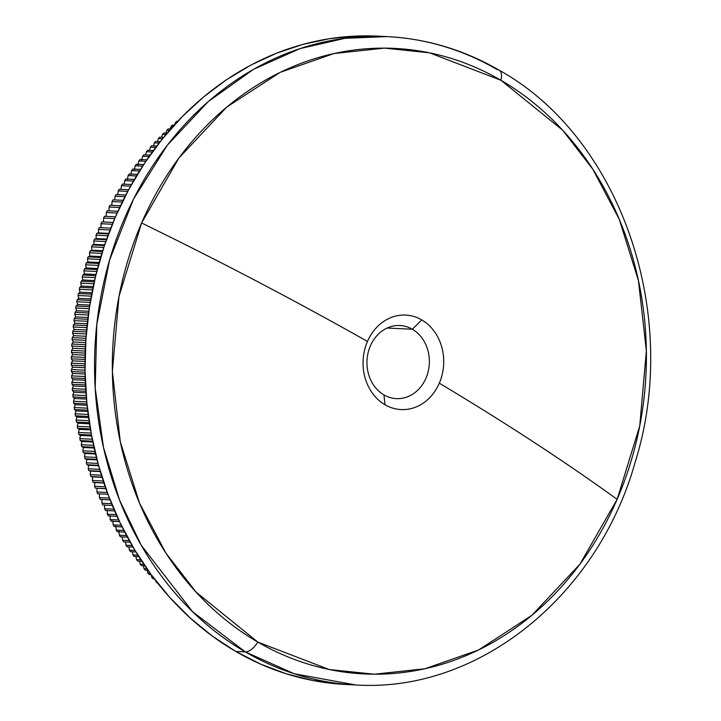 <?xml version="1.0" encoding="UTF-8"?>
<svg xmlns="http://www.w3.org/2000/svg" width="721" height="721" viewBox="0 0 721 721"><rect width="100%" height="100%" fill="white"/><g stroke="black" fill="none" stroke-linecap="round" stroke-linejoin="round"><path stroke-width="1.08" d="M412.367 329.245A36.6 31.192 92.8 0 0 370.369 345.927A36.6 31.192 92.8 0 0 383.951 394.901L385.014 404.76A47.307 40.322 -87.2 0 1 367.467 341.457A47.307 40.322 -87.2 0 1 421.74 319.89L412.367 329.245L387.186 328.028L412.367 329.245A36.6 31.192 -87.2 0 1 428.283 371.09A36.6 31.192 -87.2 0 1 396.397 398.632A36.6 31.192 -87.2 0 1 383.951 394.901A36.6 31.192 -87.2 0 1 368.034 353.047A36.6 31.192 -87.2 0 1 399.93 325.513A36.6 31.192 -87.2 0 1 412.367 329.245L421.74 319.89A47.307 40.322 -87.2 0 1 439.296 383.193A47.307 40.322 -87.2 0 1 385.014 404.76A47.307 40.322 -87.2 0 1 367.467 341.457A1066.278 225.331 -156.6 0 0 141.604 222.987A313.148 266.923 92.8 0 0 257.812 642.069A16.15 7.724 120.2 0 1 245.32 651.91L294.213 673.747L355.651 684.95A324.549 276.639 -87.2 0 1 245.32 651.91L235.776 651.451A324.549 276.639 92.8 0 0 346.107 684.49L355.651 684.95C477.644 692.998 597.312 596.727 635.021 462.693C681.651 315.122 620.907 137.522 499.139 70.162C463.936 49.821 426.544 38.637 386.961 36.6A324.549 276.639 -87.2 0 1 497.292 69.64A16.15 7.724 120.2 0 1 499.193 70.198A16.15 7.724 120.2 0 1 500.924 80.265L562.632 130.186L592.824 169.219L619.276 219.346L638.436 280.568L646.367 350.893L639.734 425.949L617.131 499.347L579.891 564.237L531.954 615.274L478.582 649.972L424.777 668.791L374.289 674.207L329.245 669.521L257.812 642.069A313.148 266.923 92.8 0 0 617.131 499.347A1066.278 225.331 -156.6 0 0 439.296 383.193A1066.278 225.331 23.4 0 1 617.131 499.347A313.148 266.923 92.8 0 0 500.924 80.265A313.148 266.923 92.8 0 0 141.604 222.987A1066.278 225.331 23.4 0 1 367.467 341.457A47.307 40.322 -87.2 0 1 421.74 319.89A47.307 40.322 -87.2 0 1 439.296 383.193A47.307 40.322 -87.2 0 1 385.014 404.76L383.951 394.901A36.6 31.192 92.8 0 0 425.949 378.219A36.6 31.192 92.8 0 0 412.367 329.245M179.953 118.668L179.953 118.668A294.411 250.953 -87.2 0 1 181.386 117.487A294.411 250.953 92.8 0 0 179.953 118.668M175.509 122.426L176.672 122.48L175.509 122.426A294.411 250.953 -87.2 0 1 176.924 121.209A294.411 250.953 92.8 0 0 175.509 122.426L174.689 124.625M177.817 121.254L176.924 121.209L177.817 121.254M171.129 126.283L173.094 126.382L171.129 126.283A294.411 250.953 -87.2 0 1 172.517 125.039A294.411 250.953 92.8 0 0 171.129 126.283L170.147 129.077M174.23 125.121L172.517 125.039L174.23 125.121M166.821 130.258L169.543 130.393L166.821 130.258A294.411 250.953 -87.2 0 1 168.191 128.978A294.411 250.953 92.8 0 0 166.821 130.258L165.866 133.124M170.67 129.104L168.191 128.978L170.67 129.104M162.595 134.34L166.019 134.512L162.595 134.34A294.411 250.953 -87.2 0 1 163.937 133.024A294.411 250.953 92.8 0 0 162.595 134.34L161.657 137.269M167.146 133.187L163.937 133.024L167.146 133.187M158.44 138.531L162.54 138.729L158.44 138.531A294.411 250.953 -87.2 0 1 159.756 137.179A294.411 250.953 92.8 0 0 158.44 138.531L157.529 141.532M163.649 137.369L159.756 137.179L163.649 137.369M154.357 142.821L159.098 143.046L154.357 142.821A294.411 250.953 -87.2 0 1 155.646 141.442A294.411 250.953 92.8 0 0 154.357 142.821L153.483 145.885M160.197 141.658L155.646 141.442L160.197 141.658M150.356 147.21L155.709 147.472L150.356 147.21A294.411 250.953 -87.2 0 1 151.626 145.795A294.411 250.953 92.8 0 0 150.356 147.21L149.517 150.347M156.781 146.048L151.626 145.795L156.781 146.048M146.435 151.698L152.356 151.987L146.435 151.698A294.411 250.953 -87.2 0 1 147.679 150.256A294.411 250.953 92.8 0 0 146.435 151.698L145.633 154.898M153.42 150.536L147.679 150.256L153.42 150.536M142.596 156.286L149.058 156.601L142.596 156.286A294.411 250.953 -87.2 0 1 143.812 154.817A294.411 250.953 92.8 0 0 142.596 156.286L141.658 160.341M150.112 155.114L143.812 154.817L150.112 155.114M138.838 160.972L145.822 161.306L138.838 160.972A294.411 250.953 -87.2 0 1 140.027 159.467A294.411 250.953 92.8 0 0 138.838 160.972L137.981 165.001M146.85 159.792L140.027 159.467L146.85 159.792M135.169 165.749L142.641 166.109L135.169 165.749A294.411 250.953 -87.2 0 1 136.332 164.208A294.411 250.953 92.8 0 0 135.169 165.749L134.385 169.741M143.65 164.568L136.332 164.208L143.65 164.568M131.592 170.616L139.523 170.994L131.592 170.616A294.411 250.953 -87.2 0 1 132.727 169.047A294.411 250.953 92.8 0 0 131.592 170.616L130.889 174.572M140.514 169.426L132.727 169.047L140.514 169.426M128.104 175.564L136.467 175.969L128.104 175.564A294.411 250.953 -87.2 0 1 129.212 173.977A294.411 250.953 92.8 0 0 128.104 175.564L127.473 179.493M137.432 174.374L129.212 173.977L137.432 174.374M124.706 180.601L133.484 181.025L124.706 180.601A294.411 250.953 -87.2 0 1 125.778 178.988A294.411 250.953 92.8 0 0 124.706 180.601L124.147 184.495M134.43 179.403L125.778 178.988L134.43 179.403M121.398 185.73L130.564 186.171L121.398 185.73A294.411 250.953 -87.2 0 1 122.444 184.08A294.411 250.953 92.8 0 0 121.398 185.73L120.912 189.578M131.492 184.522L122.444 184.08L131.492 184.522M118.19 190.93L127.725 191.389L118.19 190.93A294.411 250.953 -87.2 0 1 119.199 189.262A294.411 250.953 92.8 0 0 118.19 190.93L117.775 194.742M128.626 189.713L119.199 189.262L128.626 189.713M115.072 196.211L124.958 196.689L115.072 196.211A294.411 250.953 -87.2 0 1 116.054 194.517A294.411 250.953 92.8 0 0 115.072 196.211L114.729 199.987M125.833 194.994L116.054 194.517L125.833 194.994M112.052 201.574L122.264 202.069L112.052 201.574A294.411 250.953 -87.2 0 1 113.008 199.852A294.411 250.953 92.8 0 0 112.052 201.574L111.782 205.305L112.052 201.574M123.111 200.339L113.008 199.852L123.111 200.339M109.132 207.008L119.659 207.513L109.132 207.008A294.411 250.953 -87.2 0 1 110.052 205.26A294.411 250.953 92.8 0 0 109.132 207.008L108.934 210.685L109.132 207.008M120.479 205.764L110.052 205.26L120.479 205.764M106.311 212.506L117.126 213.028L106.311 212.506A294.411 250.953 -87.2 0 1 107.204 210.739A294.411 250.953 92.8 0 0 106.311 212.506L106.185 216.147L106.311 212.506M117.929 211.262L107.204 210.739L117.929 211.262M103.599 218.075L114.684 218.616L103.599 218.075A294.411 250.953 -87.2 0 1 104.455 216.291A294.411 250.953 92.8 0 0 103.599 218.075L103.536 221.671L103.599 218.075M115.459 216.823L104.455 216.291L115.459 216.823M100.976 223.717L112.332 224.267L100.976 223.717A294.411 250.953 -87.2 0 1 101.805 221.906A294.411 250.953 92.8 0 0 100.976 223.717L100.985 227.25L100.976 223.717M113.071 222.456L101.805 221.906L113.071 222.456M98.471 229.422L110.061 229.981L98.471 229.422A294.411 250.953 -87.2 0 1 99.255 227.593A294.411 250.953 92.8 0 0 98.471 229.422L98.543 232.901L98.471 229.422M110.773 228.142L99.255 227.593L110.773 228.142M96.064 235.181L107.88 235.749L96.064 235.181A294.411 250.953 -87.2 0 1 96.821 233.334A294.411 250.953 92.8 0 0 96.064 235.181L96.208 238.615L96.064 235.181M108.565 233.901L96.821 233.334L98.543 232.901L108.754 233.397L96.821 233.334L108.565 233.901M93.757 241.003L105.789 241.58L93.757 241.003A294.411 250.953 -87.2 0 1 94.487 239.138A294.411 250.953 92.8 0 0 93.757 241.003L93.973 244.374L93.757 241.003M106.447 239.714L94.487 239.138L96.208 238.615L106.663 239.12L96.208 238.615L94.487 239.138L106.447 239.714M91.567 246.87L103.797 247.465L91.567 246.87A294.411 250.953 -87.2 0 1 92.252 244.996A294.411 250.953 92.8 0 0 91.567 246.87L91.837 250.187L91.567 246.87M104.428 245.582L92.252 244.996L93.973 244.374L104.653 244.888L93.973 244.374L92.252 244.996L104.428 245.582M89.485 252.801L101.895 253.395L89.485 252.801A294.411 250.953 -87.2 0 1 90.134 250.899A294.411 250.953 92.8 0 0 89.485 252.801L89.819 256.063L89.485 252.801M102.49 251.503L90.134 250.899L91.837 250.187L102.742 250.719L91.837 250.187L90.134 250.899L102.49 251.503M87.511 258.776L100.093 259.389L87.511 258.776A294.411 250.953 -87.2 0 1 88.124 256.865A294.411 250.953 92.8 0 0 87.511 258.776L87.908 261.975L87.511 258.776M100.661 257.469L88.124 256.865L89.819 256.063L100.922 256.595L89.819 256.063L88.124 256.865L100.661 257.469M85.646 264.796L98.38 265.418L85.646 264.796A294.411 250.953 -87.2 0 1 86.223 262.868A294.411 250.953 92.8 0 0 85.646 264.796L86.105 267.933L85.646 264.796M98.921 263.48L86.223 262.868L87.908 261.975L99.192 262.516L87.908 261.975L86.223 262.868L98.921 263.48M83.888 270.871L96.776 271.493L83.888 270.871A294.411 250.953 -87.2 0 1 84.438 268.924A294.411 250.953 92.8 0 0 83.888 270.871L84.411 273.944L83.888 270.871M97.281 269.546L84.438 268.924L86.105 267.933L97.551 268.491L86.105 267.933L84.438 268.924L97.281 269.546M82.248 276.972L95.262 277.603L82.248 276.972A294.411 250.953 -87.2 0 1 82.762 275.016A294.411 250.953 92.8 0 0 82.248 276.972L82.825 279.982L82.248 276.972M95.731 275.647L82.762 275.016L84.411 273.944L96.019 274.503L84.411 273.944L82.762 275.016L95.731 275.647M80.716 283.119L93.856 283.759L80.716 283.119A294.411 250.953 -87.2 0 1 81.194 281.154A294.411 250.953 92.8 0 0 80.716 283.119L81.356 286.066L80.716 283.119M94.289 281.785L81.194 281.154L82.825 279.982L94.577 280.55L82.825 279.982L81.194 281.154L94.289 281.785M79.301 289.301L92.549 289.941L79.301 289.301A294.411 250.953 -87.2 0 1 79.743 287.328A294.411 250.953 92.8 0 0 79.301 289.301L79.995 292.176L79.301 289.301M92.955 287.967L79.743 287.328L81.356 286.066L93.234 286.634L81.356 286.066L79.743 287.328L92.955 287.967M78.003 295.52L91.342 296.16L78.003 295.52A294.411 250.953 -87.2 0 1 78.4 293.528A294.411 250.953 92.8 0 0 78.003 295.52L78.751 298.323L78.003 295.52M91.711 294.168L78.4 293.528L79.995 292.176L91.982 292.753L79.995 292.176L78.4 293.528L91.711 294.168M76.814 301.766L90.233 302.405L76.814 301.766A294.411 250.953 -87.2 0 1 77.183 299.765A294.411 250.953 92.8 0 0 76.814 301.766L77.616 304.496L76.814 301.766M90.576 300.414L77.183 299.765L78.751 298.323L90.837 298.909L78.751 298.323L77.183 299.765L90.576 300.414M75.741 308.029L89.233 308.687L75.741 308.029A294.411 250.953 -87.2 0 1 76.075 306.028A294.411 250.953 92.8 0 0 75.741 308.029L76.597 310.697L75.741 308.029M89.548 306.677L76.075 306.028L77.616 304.496L89.801 305.082L77.616 304.496L76.075 306.028L89.548 306.677M74.786 314.329L88.341 314.978L74.786 314.329A294.411 250.953 -87.2 0 1 75.074 312.31A294.411 250.953 92.8 0 0 74.786 314.329L75.687 316.916L74.786 314.329M88.62 312.968L75.074 312.31L76.597 310.697L88.854 311.283L76.597 310.697L75.074 312.31L88.62 312.968M73.948 320.638L87.556 321.296L73.948 320.638A294.411 250.953 -87.2 0 1 74.2 318.619A294.411 250.953 92.8 0 0 73.948 320.638L74.903 323.152L73.948 320.638M87.791 319.277L74.2 318.619L75.687 316.916L88.016 317.51L75.687 316.916L74.2 318.619L87.791 319.277M73.227 326.974L86.871 327.631L73.227 326.974A294.411 250.953 -87.2 0 1 73.443 324.946A294.411 250.953 92.8 0 0 73.227 326.974L74.227 329.407L73.227 326.974M87.079 325.604L73.443 324.946L74.903 323.152L87.277 323.747L74.903 323.152L73.443 324.946L87.079 325.604M72.614 333.318L86.286 333.976L72.614 333.318A294.411 250.953 -87.2 0 1 72.794 331.29A294.411 250.953 92.8 0 0 72.614 333.318L73.668 335.68L72.614 333.318M86.466 331.948L72.794 331.29L74.227 329.407L86.637 330.011L74.227 329.407L72.794 331.29L86.466 331.948M72.127 339.681L85.817 340.339L72.127 339.681A294.411 250.953 -87.2 0 1 72.271 337.644A294.411 250.953 92.8 0 0 72.127 339.681L73.227 341.961L72.127 339.681M85.961 338.311L72.271 337.644L73.668 335.68L86.105 336.283L73.668 335.68L72.271 337.644L85.961 338.311M71.758 346.044L85.457 346.711L71.758 346.044A294.411 250.953 -87.2 0 1 71.866 344.007A294.411 250.953 92.8 0 0 71.758 346.044L72.893 348.252L71.758 346.044M85.556 344.674L71.866 344.007L73.227 341.961L85.682 342.565L73.227 341.961L71.866 344.007L85.556 344.674M71.505 352.416L85.195 353.083L71.505 352.416A294.411 250.953 -87.2 0 1 71.568 350.379A294.411 250.953 92.8 0 0 71.505 352.416L72.686 354.543L71.505 352.416M85.267 351.046L71.568 350.379L72.893 348.252L85.357 348.856L72.893 348.252L71.568 350.379L85.267 351.046M71.37 358.797L85.042 359.455L71.37 358.797A294.411 250.953 -87.2 0 1 71.397 356.76A294.411 250.953 92.8 0 0 71.37 358.797L72.596 360.842L71.37 358.797M85.078 357.418L71.397 356.76L72.686 354.543L85.132 355.147L72.686 354.543L71.397 356.76L85.078 357.418M71.352 365.168L84.997 365.835L71.352 365.168A294.411 250.953 -87.2 0 1 71.343 363.132A294.411 250.953 92.8 0 0 71.352 365.168L72.614 367.133L71.352 365.168M84.997 363.799L71.343 363.132L72.596 360.842L85.015 361.437L72.596 360.842L71.343 363.132L84.997 363.799M71.451 371.549L85.06 372.198L71.451 371.549A294.411 250.953 -87.2 0 1 71.406 369.512A294.411 250.953 92.8 0 0 71.451 371.549L72.749 373.424L71.451 371.549M85.024 370.17L71.406 369.512L72.614 367.133L85.006 367.728L72.614 367.133L71.406 369.512L85.024 370.17M71.667 377.912L85.231 378.57L71.667 377.912A294.411 250.953 -87.2 0 1 71.586 375.875A294.411 250.953 92.8 0 0 71.667 377.912L73.01 379.706L71.667 377.912M85.159 376.533L71.586 375.875L72.749 373.424L85.096 374.019L72.749 373.424L71.586 375.875L85.159 376.533M72.001 384.266L85.502 384.924L72.001 384.266A294.411 250.953 -87.2 0 1 71.884 382.238A294.411 250.953 92.8 0 0 72.001 384.266L73.38 385.978L72.001 384.266M85.402 382.896L71.884 382.238L73.01 379.706L85.294 380.3L73.01 379.706L71.884 382.238L85.402 382.896M72.451 390.611L85.88 391.26L72.451 390.611A294.411 250.953 -87.2 0 1 72.298 388.592A294.411 250.953 92.8 0 0 72.451 390.611L73.866 392.233L72.451 390.611M85.754 389.241L72.298 388.592L73.38 385.978L85.592 386.564L73.38 385.978L72.298 388.592L85.754 389.241M73.019 396.947L86.367 397.586L73.019 396.947A294.411 250.953 -87.2 0 1 72.83 394.928A294.411 250.953 92.8 0 0 73.019 396.947L74.461 398.479L73.019 396.947M86.205 395.568L72.83 394.928L73.866 392.233L85.997 392.819L73.866 392.233L72.83 394.928L86.205 395.568M73.713 403.255L86.962 403.895L73.713 403.255A294.411 250.953 -87.2 0 1 73.479 401.246A294.411 250.953 92.8 0 0 73.713 403.255L75.182 404.706L73.713 403.255M86.763 401.885L73.479 401.246L74.461 398.479L86.502 399.064L74.461 398.479L73.479 401.246L86.763 401.885M74.515 409.546L87.665 410.186L74.515 409.546A294.411 250.953 -87.2 0 1 74.245 407.545A294.411 250.953 92.8 0 0 74.515 409.546L76.011 410.907L74.515 409.546M87.43 408.176L74.245 407.545L75.182 404.706L87.106 405.283L75.182 404.706L74.245 407.545L87.43 408.176M75.435 415.819L88.467 416.45L75.435 415.819A294.411 250.953 -87.2 0 1 75.128 413.818A294.411 250.953 92.8 0 0 75.435 415.819L76.967 417.089L75.435 415.819M88.196 414.449L75.128 413.818L76.011 410.907L87.818 411.475L76.011 410.907L75.128 413.818L88.196 414.449M76.471 422.055L89.368 422.677L76.471 422.055A294.411 250.953 -87.2 0 1 76.129 420.064A294.411 250.953 92.8 0 0 76.471 422.055L78.021 423.236L76.471 422.055M89.071 420.694L76.129 420.064L76.967 417.089L88.629 417.648L76.967 417.089L76.129 420.064L89.071 420.694M77.625 428.265L90.377 428.887L77.625 428.265A294.411 250.953 -87.2 0 1 77.246 426.282A294.411 250.953 92.8 0 0 77.625 428.265L79.202 429.355L77.625 428.265M90.044 426.904L77.246 426.282L78.021 423.236L89.539 423.795L78.021 423.236L77.246 426.282L90.044 426.904M78.886 434.448L91.486 435.051L78.886 434.448A294.411 250.953 -87.2 0 1 78.472 432.474A294.411 250.953 92.8 0 0 78.886 434.448L80.491 435.448L78.886 434.448M91.125 433.087L78.472 432.474L79.202 429.355L90.549 429.905L79.202 429.355L78.472 432.474L91.125 433.087M80.274 440.585L92.703 441.189L80.274 440.585A294.411 250.953 -87.2 0 1 79.815 438.629A294.411 250.953 92.8 0 0 80.274 440.585L81.888 441.495L80.274 440.585M92.297 439.233L79.815 438.629L80.491 435.448L91.666 435.98L80.491 435.448L79.815 438.629L92.297 439.233M81.761 446.687L94.009 447.281L81.761 446.687A294.411 250.953 -87.2 0 1 81.275 444.749A294.411 250.953 92.8 0 0 81.761 446.687L83.402 447.507L81.761 446.687M93.577 445.335L81.275 444.749L81.888 441.495L92.874 442.027L81.888 441.495L81.275 444.749L93.577 445.335M83.375 452.752L95.424 453.338L83.375 452.752A294.411 250.953 -87.2 0 1 82.843 450.823A294.411 250.953 92.8 0 0 83.375 452.752L85.033 453.473L83.375 452.752M94.956 451.409L82.843 450.823L83.402 447.507L94.181 448.029L83.402 447.507L82.843 450.823L94.956 451.409M85.096 458.772L96.929 459.34L85.096 458.772A294.411 250.953 -87.2 0 1 84.528 456.853A294.411 250.953 92.8 0 0 85.096 458.772L86.763 459.403L85.096 458.772M96.434 457.429L84.528 456.853L85.033 453.473L95.578 453.987L85.033 453.473L84.528 456.853L96.434 457.429M86.926 464.739L98.534 465.297L86.926 464.739A294.411 250.953 -87.2 0 1 86.322 462.837A294.411 250.953 92.8 0 0 86.926 464.739L88.611 465.279L86.926 464.739M98.011 463.405L86.322 462.837L86.763 459.403L97.074 459.899L86.763 459.403L86.322 462.837L98.011 463.405M88.863 470.66L100.237 471.21L88.863 470.66A294.411 250.953 -87.2 0 1 88.232 468.776A294.411 250.953 92.8 0 0 88.863 470.66L90.567 471.11L88.863 470.66M99.678 469.326L88.232 468.776L88.611 465.279L98.66 465.766L88.611 465.279L88.232 468.776L99.678 469.326M90.918 476.527L102.031 477.068L90.918 476.527A294.411 250.953 -87.2 0 1 90.251 474.661A294.411 250.953 92.8 0 0 90.918 476.527L92.621 476.878L90.918 476.527M101.445 475.202L90.251 474.661L90.567 471.11L100.345 471.579L90.567 471.11L90.251 474.661L101.445 475.202M93.072 482.34L103.914 482.863L93.072 482.34A294.411 250.953 -87.2 0 1 92.378 480.492A294.411 250.953 92.8 0 0 93.072 482.34L94.793 482.601L93.072 482.34M103.301 481.015L92.378 480.492L92.621 476.878L102.112 477.338L92.621 476.878L92.378 480.492L103.301 481.015M95.343 488.099L105.888 488.604L95.343 488.099A294.411 250.953 -87.2 0 1 94.604 486.26A294.411 250.953 92.8 0 0 95.343 488.099L97.065 488.261L95.343 488.099M105.248 486.774L94.604 486.26L94.793 482.601L103.977 483.043L94.793 482.601L94.604 486.26L105.248 486.774M97.714 493.786L107.952 494.282L97.714 493.786A294.411 250.953 -87.2 0 1 96.947 491.974A294.411 250.953 92.8 0 0 97.714 493.786M107.285 492.479L96.947 491.974L97.065 488.261L105.924 488.685L97.065 488.261L96.947 491.974L107.285 492.479M100.201 499.419L110.106 499.896L100.201 499.419A294.411 250.953 -87.2 0 1 99.39 497.625A294.411 250.953 92.8 0 0 100.201 499.419M99.39 497.625L109.412 498.112L99.39 497.625L99.444 493.858M102.779 504.979L112.341 505.448L102.779 504.979A294.411 250.953 -87.2 0 1 101.94 503.213A294.411 250.953 92.8 0 0 102.779 504.979M101.94 503.213L111.62 503.682L101.94 503.213L101.931 499.392M105.464 510.477L114.666 510.919L105.464 510.477A294.411 250.953 -87.2 0 1 104.599 508.729A294.411 250.953 92.8 0 0 105.464 510.477M104.599 508.729L113.918 509.179L104.599 508.729L104.518 504.862M108.258 515.903L117.063 516.326L108.258 515.903A294.411 250.953 -87.2 0 1 107.357 514.181A294.411 250.953 92.8 0 0 108.258 515.903M107.357 514.181L116.288 514.605L107.357 514.181L107.204 510.27M111.142 521.247L119.542 521.653L111.142 521.247A294.411 250.953 -87.2 0 1 110.214 519.553A294.411 250.953 92.8 0 0 111.142 521.247M110.214 519.553L118.74 519.958L110.214 519.553L109.989 515.596M114.134 526.528L122.101 526.907L114.134 526.528A294.411 250.953 -87.2 0 1 113.17 524.852A294.411 250.953 92.8 0 0 114.134 526.528M113.17 524.852L121.272 525.239L113.17 524.852L112.873 520.85M117.217 531.719L124.724 532.08L117.217 531.719A294.411 250.953 -87.2 0 1 116.225 530.07A294.411 250.953 92.8 0 0 117.217 531.719M116.225 530.07L123.877 530.44L116.225 530.07L115.856 526.033M120.407 536.83L127.428 537.172L120.407 536.83A294.411 250.953 -87.2 0 1 119.38 535.207A294.411 250.953 92.8 0 0 120.407 536.83M119.38 535.207L126.554 535.55L119.38 535.207L118.938 531.134M123.679 541.859L130.195 542.174L123.679 541.859A294.411 250.953 -87.2 0 1 122.624 540.263A294.411 250.953 92.8 0 0 123.679 541.859M122.624 540.263L129.302 540.588L122.624 540.263L122.228 537.073M127.049 546.806L133.024 547.095L127.049 546.806A294.411 250.953 -87.2 0 1 125.968 545.238A294.411 250.953 92.8 0 0 127.049 546.806M125.968 545.238L132.114 545.527L125.968 545.238L125.517 542.057M130.51 551.655L135.909 551.916L130.51 551.655A294.411 250.953 -87.2 0 1 129.401 550.114A294.411 250.953 92.8 0 0 130.51 551.655M129.401 550.114L134.98 550.384L129.401 550.114L128.897 546.96M134.07 556.423L138.865 556.657L134.07 556.423A294.411 250.953 -87.2 0 1 132.925 554.909A294.411 250.953 92.8 0 0 134.07 556.423M132.925 554.909L137.918 555.152L132.925 554.909L132.376 551.772M137.702 561.091L141.866 561.298L137.702 561.091A294.411 250.953 -87.2 0 1 136.53 559.613A294.411 250.953 92.8 0 0 137.702 561.091M136.53 559.613L140.901 559.82L136.53 559.613L135.936 556.513M141.433 565.67L144.921 565.841L141.433 565.67A294.411 250.953 -87.2 0 1 140.234 564.219A294.411 250.953 92.8 0 0 141.433 565.67M140.234 564.219L143.939 564.399L140.234 564.219L139.604 561.181M145.245 570.149L148.021 570.284L145.245 570.149A294.411 250.953 -87.2 0 1 144.02 568.725A294.411 250.953 92.8 0 0 145.245 570.149M144.02 568.725L147.03 568.869L144.02 568.725L143.353 565.76M149.139 574.529L151.167 574.628L149.139 574.529A294.411 250.953 -87.2 0 1 147.886 573.141A294.411 250.953 92.8 0 0 149.139 574.529M147.886 573.141L150.157 573.249L147.886 573.141L147.183 570.239M153.122 578.801L154.348 578.864L153.122 578.801A294.411 250.953 -87.2 0 1 151.843 577.449A294.411 250.953 92.8 0 0 153.122 578.801M151.843 577.449L153.33 577.521L151.843 577.449L151.104 574.619M157.178 582.983L157.178 582.983A294.411 250.953 -87.2 0 1 155.871 581.658A294.411 250.953 92.8 0 0 157.178 582.983M155.871 581.658L156.529 581.685L155.871 581.658L155.52 580.387M386.961 36.6L377.416 36.14A324.549 276.639 92.8 0 0 94.631 280.316A324.549 276.639 92.8 0 0 235.776 651.451L245.32 651.91A324.549 276.639 -87.2 0 1 104.175 280.775A324.549 276.639 -87.2 0 1 386.961 36.6L344.989 38.312L299.945 48.631L253.549 69.324L208.306 101.553L167.245 145.318L133.484 199.158L109.547 260.173L96.794 324.495L95.199 388.069L103.491 447.435L119.605 500.221L141.208 545.22L192.633 611.759L245.32 651.91A16.15 7.724 -59.8 0 0 257.812 642.069L196.103 592.139L165.911 553.115L139.459 502.979L120.299 441.766L112.377 371.432L119.001 296.385L141.604 222.987L178.844 158.097L226.782 107.05L280.163 72.352L333.958 53.534L384.446 48.118L429.491 52.813L500.924 80.265A16.15 7.724 -59.8 0 0 499.193 70.198M346.35 684.499L312.734 680.48L286.273 673.793L260.533 664.086L235.776 651.451L212.226 636.012L190.119 617.915L169.669 597.339L151.059 574.484L134.485 549.564L120.101 522.815L108.042 494.516L98.426 464.91L91.351 434.303L86.871 402.985L85.042 371.252L85.88 339.42L89.377 307.786L95.487 276.657L104.175 246.33L115.333 217.102L128.87 189.262L144.651 163.063L162.513 138.756L182.305 116.595L203.818 96.776L226.854 79.499L251.196 64.917L276.594 53.192L302.811 44.414L329.605 38.682L356.706 36.05L377.651 36.149"/></g></svg>
